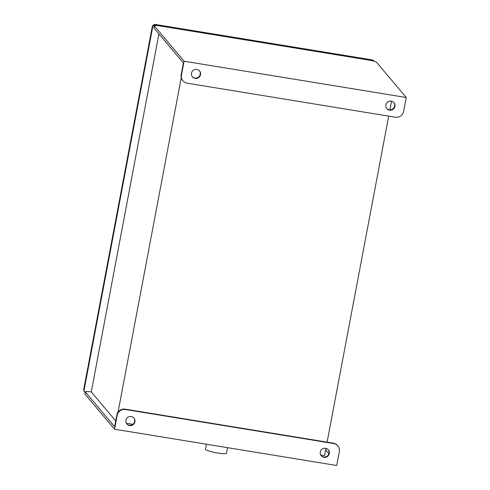 <?xml version="1.0" encoding="UTF-8"?>
<svg xmlns="http://www.w3.org/2000/svg" width="490" height="490" viewBox="0 0 490 490"><rect width="100%" height="100%" fill="white"/><g stroke="black" fill="none" stroke-linecap="round" stroke-linejoin="round"><path stroke-width="0.73" d="M84.164 389.74A2.854 2.787 139.9 0 0 84.752 392.037L84.347 391.553A2.854 2.787 -40.1 0 1 83.753 389.256L84.164 389.74L152.641 27.305L152.237 26.821A2.854 2.787 -40.1 0 1 155.538 24.5L372.143 59.884A2.854 2.787 -40.1 0 1 373.803 60.821L374.201 61.299A2.854 2.787 139.9 0 0 372.553 60.368L372.143 59.884M84.752 392.037A2.854 2.787 139.9 0 0 85.168 392.435M155.538 24.5L155.942 24.984L372.553 60.368M155.942 24.984A2.854 2.787 139.9 0 0 152.641 27.305M83.753 389.256L152.237 26.821M158.925 33.914L91.281 391.933A7.136 1.017 10.7 0 0 85.285 391.822A7.136 1.017 10.7 0 0 85.358 392.012L84.96 394.095A7.136 1.017 -169.3 0 1 84.892 393.905L85.285 391.822M115.738 420.959L91.281 391.933M181.251 77.763L118.066 412.151M184.087 61.219L181.465 75.105A7.136 6.958 139.9 0 0 187.094 83.184L395.369 117.208A7.136 6.958 139.9 0 0 403.625 111.395L406.247 97.51L184.087 61.219L154.497 26.105L154.099 28.187A7.136 1.017 -169.3 0 1 154.031 27.997L154.424 25.915A7.136 1.017 10.7 0 0 154.497 26.105M182.948 80.838L182.641 80.476A7.136 6.958 -40.1 0 1 181.159 74.743L183.389 62.941L154.099 28.187M406.247 97.51L376.651 62.395A7.136 1.017 10.7 0 0 368.688 60.05L160.42 26.025A7.136 1.017 10.7 0 0 154.424 25.915M320.705 454.996L324.552 455.62L325.924 448.356M327.099 442.145L388.705 116.118M389.887 109.864L391.522 101.197M333.708 443.536L333.402 443.174L125.128 409.15L125.434 409.511L333.708 443.536A7.136 6.958 139.9 0 1 339.337 451.615L336.716 465.5L114.556 429.209L117.177 415.324L116.871 414.963L114.642 426.766L85.358 392.012M328.888 453.666L325.648 449.82M132.839 424.303L126.316 423.238M114.556 429.209L84.96 394.095M126.714 423.868A4.643 4.526 139.9 0 0 134.615 421.437A4.643 4.526 139.9 0 0 133.801 417.897M321.103 455.62A4.643 4.526 139.9 0 0 329.004 453.189A4.643 4.526 139.9 0 0 328.19 449.649M116.871 414.963A7.136 6.958 -40.1 0 1 125.128 409.15M333.402 443.174A7.136 6.958 -40.1 0 1 337.549 445.514L337.855 445.882M134.922 421.798A4.643 4.526 139.9 0 0 127.492 417.603A4.643 4.526 139.9 0 0 131.547 425.461A4.643 4.526 139.9 0 0 134.922 421.798M329.311 453.556A4.643 4.526 139.9 0 0 321.881 449.355A4.643 4.526 139.9 0 0 325.936 457.219A4.643 4.526 139.9 0 0 329.311 453.556M125.434 409.511A7.136 6.958 139.9 0 0 117.177 415.324M192.307 76.71A4.643 4.526 139.9 0 0 200.214 74.278A4.643 4.526 139.9 0 0 199.393 70.738M386.696 108.462A4.643 4.526 139.9 0 0 394.603 106.03A4.643 4.526 139.9 0 0 393.782 102.49M200.52 74.639A4.643 4.526 139.9 0 0 193.091 70.444A4.643 4.526 139.9 0 0 197.145 78.302A4.643 4.526 139.9 0 0 200.52 74.639M394.909 106.397A4.643 4.526 139.9 0 0 387.48 102.196A4.643 4.526 139.9 0 0 391.535 110.06A4.643 4.526 139.9 0 0 394.909 106.397M227.544 447.664L226.503 453.183A10.707 1.525 -169.3 0 1 216.605 452.858A10.707 1.525 -169.3 0 1 205.561 449.495A10.707 1.525 -169.3 0 1 205.457 449.208L206.4 444.21M181.159 74.743L181.465 75.105"/></g></svg>
